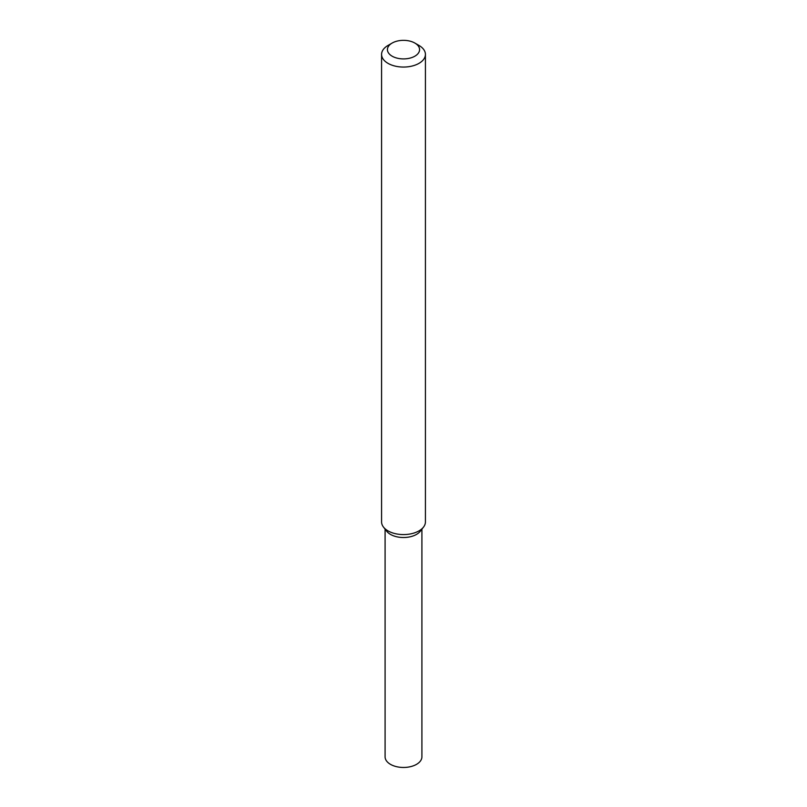 <?xml version="1.0" encoding="UTF-8"?>
<svg xmlns="http://www.w3.org/2000/svg" width="807" height="807" viewBox="0 0 807 807"><rect width="100%" height="100%" fill="white"/><g stroke="black" fill="none" stroke-linecap="round" stroke-linejoin="round"><path stroke-width="1.21" d="M414.869 43.064L418.994 45.454A21.92 12.66 180 0 1 425.42 54.402L425.42 521.927A21.92 12.66 180 0 1 423.514 527.092L420.306 531.218A18.41 10.632 180 0 1 416.523 534.395A18.41 10.632 180 0 1 386.694 531.218L383.486 527.092A21.92 12.66 180 0 1 381.58 521.927L381.58 54.402A21.92 12.66 180 0 1 388.006 45.454L392.131 43.064A16.069 9.28 180 0 1 414.869 43.064A16.069 9.28 180 0 1 414.869 56.187A16.069 9.28 180 0 1 392.131 56.187A16.069 9.28 180 0 1 392.131 43.064M423.514 527.092A21.92 12.66 180 0 1 418.994 530.875A21.92 12.66 180 0 1 383.486 527.092M425.42 54.402A21.92 12.66 180 0 1 418.994 63.349A21.92 12.66 180 0 1 395.107 66.093A21.92 12.66 180 0 1 381.58 54.402M421.91 529.15L421.91 756.825A18.41 10.632 180 0 1 416.523 764.35A18.41 10.632 180 0 1 396.459 766.65A18.41 10.632 180 0 1 385.09 756.825L385.09 529.15M421.486 529.16A18.41 10.632 180 0 1 416.523 534.395A18.41 10.632 180 0 1 398.325 537.089A18.41 10.632 180 0 1 385.514 529.16"/></g></svg>
